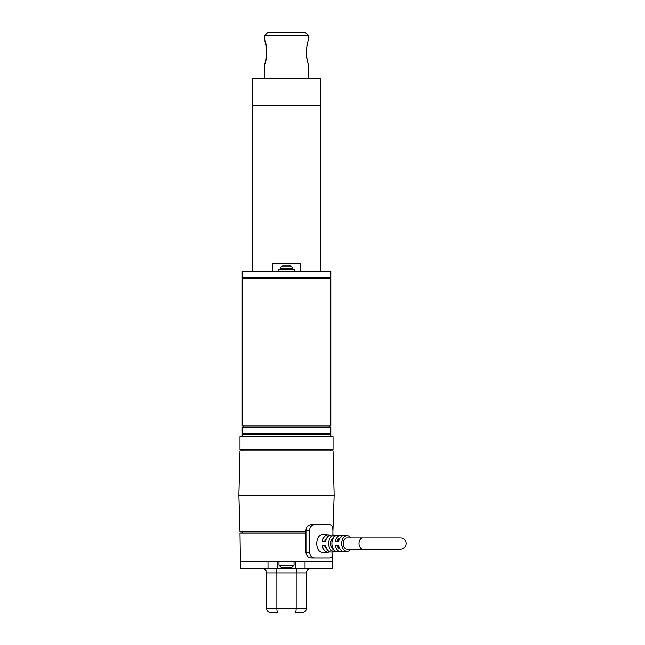 <?xml version="1.0" encoding="UTF-8"?>
<svg xmlns="http://www.w3.org/2000/svg" width="645" height="645" viewBox="0 0 645 645"><rect width="100%" height="100%" fill="white"/><g stroke="black" fill="none" stroke-linecap="round" stroke-linejoin="round"><path stroke-width="0.97" d="M332.651 554.74L332.522 568.438L240.488 568.438L239.98 532.988L305.956 532.988M332.522 561.787L240.488 561.787M277.31 568.438L277.31 561.787M295.7 568.438L295.7 561.787M332.997 535.116L332.893 532.988M302.013 612.75L295.088 612.75C295.749 612.516 296.111 611.041 296.168 608.316L306.448 608.316C306.157 611.041 304.682 612.516 302.013 612.75C304.682 612.516 306.157 611.041 306.448 608.316L306.448 572.865C306.73 570.156 308.205 568.68 310.882 568.438C308.205 568.68 306.73 570.156 306.448 572.865L296.168 572.865C296.24 570.156 296.563 568.68 297.135 568.438M270.997 612.75C268.336 612.516 266.853 611.041 266.562 608.316C266.853 611.041 268.336 612.516 270.997 612.75L277.922 612.75C277.261 612.516 276.899 611.041 276.85 608.316L266.562 608.316L266.562 572.865L296.168 572.865L296.168 608.316L276.85 608.316L276.85 572.865C276.778 570.156 276.455 568.68 275.883 568.438M266.562 572.865C266.28 570.156 264.805 568.68 262.136 568.438M306.448 586.16L306.448 603.889M286.509 567.326L291.822 567.326L294.039 565.117L278.971 565.117L281.188 567.326L286.509 567.326M287.614 567.326L285.396 567.326M333.038 436.609L333.038 449.904L239.98 449.904L239.98 436.609L333.038 436.609M330.82 436.609L330.82 434.391L242.189 434.391L242.189 436.609M330.82 427.079L242.189 427.079L242.189 433.279L330.82 433.279L330.82 427.079M330.82 278.85L242.189 278.85L242.189 425.974L330.82 425.974L330.82 278.85M330.82 271.537L242.189 271.537L242.189 277.745L330.82 277.745L330.82 271.537M300.683 271.537L300.683 263.789L272.327 263.789L272.327 271.537M294.257 271.537L294.257 269.328L278.753 269.328L278.753 271.537M290.161 265.998L282.631 265.998C280.567 266.966 279.825 267.707 280.414 268.215L292.596 268.215C293.185 267.707 292.451 266.966 290.387 265.998M252.719 271.537L252.719 105.587L320.291 105.587L320.291 271.537M252.719 105.369L320.291 105.369L320.291 78.779L252.719 78.779L252.719 105.369M330.82 451.008L330.82 449.904M242.189 451.008L242.189 449.904M332.893 531.875L334.142 495.32L333.038 451.008L239.98 451.008L238.868 495.32L239.98 531.875L305.956 531.875M242.189 531.875L242.189 532.988M334.142 495.32L238.868 495.32M350.912 537.97A7.756 5.442 90 0 0 347.276 535.761A7.756 5.442 90 0 0 341.656 543.38A7.756 5.442 90 0 0 347.091 551.265A7.756 5.442 90 0 0 347.276 551.265L344.124 551.402A7.901 5.547 -90 0 1 343.938 551.41A7.901 5.547 -90 0 1 338.625 545.726L335.368 545.726A8.038 5.644 90 0 0 340.778 551.556A8.038 5.644 90 0 0 340.971 551.548L331.514 551.975A8.466 5.942 -90 0 1 331.312 551.983A8.466 5.942 -90 0 1 325.588 545.726L322.323 545.726A8.611 6.047 90 0 0 328.16 552.12A8.611 6.047 90 0 0 328.361 552.12L323.185 552.346C314.413 552.886 314.704 533.762 323.387 534.681L328.361 534.907A8.611 6.047 90 0 0 322.323 541.292L325.588 541.292A8.466 5.942 -90 0 1 331.514 535.044L340.971 535.471A8.038 5.644 -90 0 1 342.543 535.866M347.276 551.265A7.756 5.442 90 0 0 350.912 549.048M340.971 551.548A8.038 5.644 90 0 0 342.543 551.153M328.361 552.12A8.611 6.047 90 0 0 329.934 551.749M329.934 535.277A8.611 6.047 90 0 0 328.361 534.907M347.276 535.761L344.124 535.616A7.901 5.547 90 0 0 338.625 541.292L335.368 541.292A8.038 5.644 -90 0 1 340.971 535.471M332.925 535.487L336.077 535.632A8.183 5.749 90 0 0 331.893 543.509A8.183 5.749 90 0 0 336.077 551.386L332.925 551.54A8.329 5.845 -90 0 1 328.636 543.509A8.329 5.845 -90 0 1 332.925 535.487L333.126 538.438M326.539 538.478A5.539 3.886 90 0 0 324.604 541.292L325.588 541.292M338.625 541.292L337.222 541.292A5.539 3.886 -90 0 1 339.891 538.124M338.625 545.726L337.222 545.726A5.539 3.886 90 0 0 339.891 548.903M332.925 551.54L332.925 548.589A5.539 3.886 -90 0 1 330.587 543.509A5.539 3.886 -90 0 1 332.925 538.438M362.877 537.97L347.099 537.97A5.539 3.886 90 0 0 343.213 543.509A5.539 3.886 90 0 0 347.099 549.048L400.593 549.048A5.539 5.539 0 0 0 406.132 543.509A5.539 5.539 0 0 0 400.593 537.97L362.877 537.97A5.539 3.886 90 0 0 358.991 543.509A5.539 3.886 90 0 0 362.877 549.048M314.558 557.909L311.075 557.909C308.076 557.635 306.375 555.788 305.956 552.37L309.568 552.37C309.955 555.772 311.616 557.619 314.558 557.909L330.111 557.909C331.853 557.627 332.78 555.78 332.893 552.37L332.893 551.91M332.893 535.108L332.893 530.214C332.78 526.82 331.853 524.974 330.111 524.675L314.558 524.675C311.624 524.966 309.955 526.812 309.568 530.214L309.568 552.37M305.956 552.37L305.956 530.214C306.367 526.812 308.076 524.966 311.075 524.675L314.558 524.675M326.539 548.54A5.539 3.886 90 0 1 324.604 545.726L325.588 545.726M266.82 52.189L266.772 53.866M266.49 56.647L266.135 58.655M265.684 60.566L265.208 62.251M264.982 62.968L264.772 63.605M264.353 78.779L264.353 64.823C267.111 64.016 267.103 40.345 264.353 39.563L264.49 39.966M264.966 41.345L265.111 41.828M266.724 49.834L266.772 50.52M286.509 32.25L267.893 32.25L264.353 35.797L308.665 35.797L305.117 32.25L286.509 32.25M308.665 35.797L308.665 39.563C307.746 40.917 306.923 45.126 306.198 52.189C306.915 59.251 307.738 63.46 308.665 64.823L308.665 78.779M307.867 62.452L307.407 60.88M306.883 58.687L306.528 56.663M306.246 53.866L306.198 52.181M306.246 50.504L306.286 49.802M306.319 49.439L306.528 47.714M306.891 45.674L307.342 43.755M267.989 568.438L267.989 561.787M305.021 568.438L305.021 561.787M305.956 530.214L309.568 530.214M278.971 561.787L278.971 565.117M294.039 561.787L294.039 565.117M243.302 433.279L243.302 434.391M329.708 433.279L329.708 434.391M243.302 425.974L243.302 427.079M329.708 425.974L329.708 427.079M243.302 277.745L243.302 278.85M329.708 277.745L329.708 278.85M292.596 269.328L292.596 268.215M280.414 269.328L280.414 268.215M264.353 39.563L264.353 35.797"/></g></svg>
